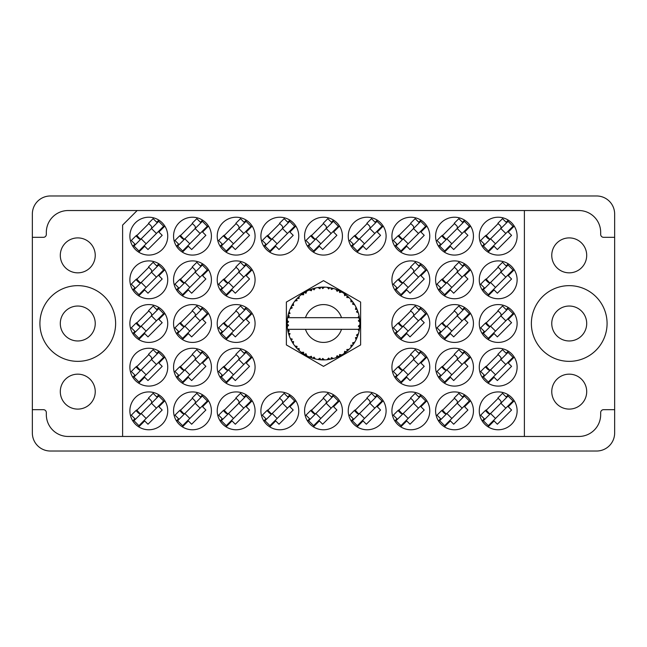 <?xml version="1.0" encoding="UTF-8"?>
<svg xmlns="http://www.w3.org/2000/svg" width="647" height="647" viewBox="0 0 647 647"><rect width="100%" height="100%" fill="white"/><g stroke="black" fill="none" stroke-linecap="round" stroke-linejoin="round"><path stroke-width="0.97" d="M60.3 391.629A17.469 17.469 0 0 0 77.769 409.098A17.469 17.469 0 0 0 95.238 391.629A17.469 17.469 0 0 0 77.769 374.16A17.469 17.469 0 0 0 60.3 391.629M60.3 255.371A17.469 17.469 0 0 0 77.769 272.84A17.469 17.469 0 0 0 95.238 255.371A17.469 17.469 0 0 0 77.769 237.902A17.469 17.469 0 0 0 60.3 255.371M60.3 323.5A17.469 17.469 0 0 0 77.769 340.969A17.469 17.469 0 0 0 95.238 323.5A17.469 17.469 0 0 0 77.769 306.031A17.469 17.469 0 0 0 60.3 323.5M586.7 391.629A17.469 17.469 0 0 1 569.231 409.098A17.469 17.469 0 0 1 551.762 391.629A17.469 17.469 0 0 1 569.231 374.16A17.469 17.469 0 0 1 586.7 391.629M586.7 323.5A17.469 17.469 0 0 1 569.231 340.969A17.469 17.469 0 0 1 551.762 323.5A17.469 17.469 0 0 1 569.231 306.031A17.469 17.469 0 0 1 586.7 323.5M586.7 255.371A17.469 17.469 0 0 1 569.231 272.84A17.469 17.469 0 0 1 551.762 255.371A17.469 17.469 0 0 1 569.231 237.902A17.469 17.469 0 0 1 586.7 255.371M531.381 323.5A37.849 37.849 0 0 0 569.231 361.349A37.849 37.849 0 0 0 607.08 323.5A37.849 37.849 0 0 0 569.231 285.65A37.849 37.849 0 0 0 531.381 323.5M39.92 323.5A37.849 37.849 0 0 0 77.769 361.349A37.849 37.849 0 0 0 115.619 323.5A37.849 37.849 0 0 0 77.769 285.65A37.849 37.849 0 0 0 39.92 323.5M129.885 236.155A18.925 18.925 0 0 0 148.81 255.08A18.925 18.925 0 0 0 167.735 236.155A18.925 18.925 0 0 0 148.81 217.23A18.925 18.925 0 0 0 129.885 236.155M129.885 279.827A18.925 18.925 0 0 0 148.81 298.752A18.925 18.925 0 0 0 167.735 279.827A18.925 18.925 0 0 0 148.81 260.903A18.925 18.925 0 0 0 129.885 279.827M129.885 323.5A18.925 18.925 0 0 0 148.81 342.425A18.925 18.925 0 0 0 167.735 323.5A18.925 18.925 0 0 0 148.81 304.575A18.925 18.925 0 0 0 129.885 323.5M129.885 367.173A18.925 18.925 0 0 0 148.81 386.097A18.925 18.925 0 0 0 167.735 367.173A18.925 18.925 0 0 0 148.81 348.248A18.925 18.925 0 0 0 129.885 367.173M479.265 236.155A18.925 18.925 0 0 0 498.19 255.08A18.925 18.925 0 0 0 517.115 236.155A18.925 18.925 0 0 0 498.19 217.23A18.925 18.925 0 0 0 479.265 236.155M435.593 236.155A18.925 18.925 0 0 0 454.517 255.08A18.925 18.925 0 0 0 473.442 236.155A18.925 18.925 0 0 0 454.517 217.23A18.925 18.925 0 0 0 435.593 236.155M391.92 236.155A18.925 18.925 0 0 0 410.845 255.08A18.925 18.925 0 0 0 429.77 236.155A18.925 18.925 0 0 0 410.845 217.23A18.925 18.925 0 0 0 391.92 236.155M348.248 236.155A18.925 18.925 0 0 0 367.173 255.08A18.925 18.925 0 0 0 386.097 236.155A18.925 18.925 0 0 0 367.173 217.23A18.925 18.925 0 0 0 348.248 236.155M304.575 236.155A18.925 18.925 0 0 0 323.5 255.08A18.925 18.925 0 0 0 342.425 236.155A18.925 18.925 0 0 0 323.5 217.23A18.925 18.925 0 0 0 304.575 236.155M260.903 236.155A18.925 18.925 0 0 0 279.827 255.08A18.925 18.925 0 0 0 298.752 236.155A18.925 18.925 0 0 0 279.827 217.23A18.925 18.925 0 0 0 260.903 236.155M217.23 236.155A18.925 18.925 0 0 0 236.155 255.08A18.925 18.925 0 0 0 255.08 236.155A18.925 18.925 0 0 0 236.155 217.23A18.925 18.925 0 0 0 217.23 236.155M173.558 236.155A18.925 18.925 0 0 0 192.482 255.08A18.925 18.925 0 0 0 211.407 236.155A18.925 18.925 0 0 0 192.482 217.23A18.925 18.925 0 0 0 173.558 236.155M479.265 279.827A18.925 18.925 0 0 0 498.19 298.752A18.925 18.925 0 0 0 517.115 279.827A18.925 18.925 0 0 0 498.19 260.903A18.925 18.925 0 0 0 479.265 279.827M435.593 279.827A18.925 18.925 0 0 0 454.517 298.752A18.925 18.925 0 0 0 473.442 279.827A18.925 18.925 0 0 0 454.517 260.903A18.925 18.925 0 0 0 435.593 279.827M391.92 279.827A18.925 18.925 0 0 0 410.845 298.752A18.925 18.925 0 0 0 429.77 279.827A18.925 18.925 0 0 0 410.845 260.903A18.925 18.925 0 0 0 391.92 279.827M217.23 279.827A18.925 18.925 0 0 0 236.155 298.752A18.925 18.925 0 0 0 255.08 279.827A18.925 18.925 0 0 0 236.155 260.903A18.925 18.925 0 0 0 217.23 279.827M173.558 279.827A18.925 18.925 0 0 0 192.482 298.752A18.925 18.925 0 0 0 211.407 279.827A18.925 18.925 0 0 0 192.482 260.903A18.925 18.925 0 0 0 173.558 279.827M479.265 323.5A18.925 18.925 0 0 0 498.19 342.425A18.925 18.925 0 0 0 517.115 323.5A18.925 18.925 0 0 0 498.19 304.575A18.925 18.925 0 0 0 479.265 323.5M435.593 323.5A18.925 18.925 0 0 0 454.517 342.425A18.925 18.925 0 0 0 473.442 323.5A18.925 18.925 0 0 0 454.517 304.575A18.925 18.925 0 0 0 435.593 323.5M391.92 323.5A18.925 18.925 0 0 0 410.845 342.425A18.925 18.925 0 0 0 429.77 323.5A18.925 18.925 0 0 0 410.845 304.575A18.925 18.925 0 0 0 391.92 323.5M217.23 323.5A18.925 18.925 0 0 0 236.155 342.425A18.925 18.925 0 0 0 255.08 323.5A18.925 18.925 0 0 0 236.155 304.575A18.925 18.925 0 0 0 217.23 323.5M173.558 323.5A18.925 18.925 0 0 0 192.482 342.425A18.925 18.925 0 0 0 211.407 323.5A18.925 18.925 0 0 0 192.482 304.575A18.925 18.925 0 0 0 173.558 323.5M479.265 367.173A18.925 18.925 0 0 0 498.19 386.097A18.925 18.925 0 0 0 517.115 367.173A18.925 18.925 0 0 0 498.19 348.248A18.925 18.925 0 0 0 479.265 367.173M435.593 367.173A18.925 18.925 0 0 0 454.517 386.097A18.925 18.925 0 0 0 473.442 367.173A18.925 18.925 0 0 0 454.517 348.248A18.925 18.925 0 0 0 435.593 367.173M391.92 367.173A18.925 18.925 0 0 0 410.845 386.097A18.925 18.925 0 0 0 429.77 367.173A18.925 18.925 0 0 0 410.845 348.248A18.925 18.925 0 0 0 391.92 367.173M217.23 367.173A18.925 18.925 0 0 0 236.155 386.097A18.925 18.925 0 0 0 255.08 367.173A18.925 18.925 0 0 0 236.155 348.248A18.925 18.925 0 0 0 217.23 367.173M173.558 367.173A18.925 18.925 0 0 0 192.482 386.097A18.925 18.925 0 0 0 211.407 367.173A18.925 18.925 0 0 0 192.482 348.248A18.925 18.925 0 0 0 173.558 367.173M479.265 410.845A18.925 18.925 0 0 0 498.19 429.77A18.925 18.925 0 0 0 517.115 410.845A18.925 18.925 0 0 0 498.19 391.92A18.925 18.925 0 0 0 479.265 410.845M435.593 410.845A18.925 18.925 0 0 0 454.517 429.77A18.925 18.925 0 0 0 473.442 410.845A18.925 18.925 0 0 0 454.517 391.92A18.925 18.925 0 0 0 435.593 410.845M391.92 410.845A18.925 18.925 0 0 0 410.845 429.77A18.925 18.925 0 0 0 429.77 410.845A18.925 18.925 0 0 0 410.845 391.92A18.925 18.925 0 0 0 391.92 410.845M348.248 410.845A18.925 18.925 0 0 0 367.173 429.77A18.925 18.925 0 0 0 386.097 410.845A18.925 18.925 0 0 0 367.173 391.92A18.925 18.925 0 0 0 348.248 410.845M304.575 410.845A18.925 18.925 0 0 0 323.5 429.77A18.925 18.925 0 0 0 342.425 410.845A18.925 18.925 0 0 0 323.5 391.92A18.925 18.925 0 0 0 304.575 410.845M260.903 410.845A18.925 18.925 0 0 0 279.827 429.77A18.925 18.925 0 0 0 298.752 410.845A18.925 18.925 0 0 0 279.827 391.92A18.925 18.925 0 0 0 260.903 410.845M217.23 410.845A18.925 18.925 0 0 0 236.155 429.77A18.925 18.925 0 0 0 255.08 410.845A18.925 18.925 0 0 0 236.155 391.92A18.925 18.925 0 0 0 217.23 410.845M173.558 410.845A18.925 18.925 0 0 0 192.482 429.77A18.925 18.925 0 0 0 211.407 410.845A18.925 18.925 0 0 0 192.482 391.92A18.925 18.925 0 0 0 173.558 410.845M129.885 410.845A18.925 18.925 0 0 0 148.81 429.77A18.925 18.925 0 0 0 167.735 410.845A18.925 18.925 0 0 0 148.81 391.92A18.925 18.925 0 0 0 129.885 410.845M158.871 220.126L156.736 222.261M134.916 244.081L132.781 246.216M148.81 223.595L136.25 236.155M158.871 263.798L156.736 265.933M134.916 287.753L132.781 289.888M148.81 267.268L136.25 279.827M158.871 307.471L156.736 309.606M134.916 331.426L132.781 333.561M148.81 310.94L136.25 323.5M158.871 351.143L156.736 353.278M134.916 375.098L132.781 377.233M148.81 354.613L136.25 367.173M508.251 220.126L506.116 222.261M484.296 244.081L482.161 246.216M498.19 223.595L485.63 236.155M464.578 220.126L462.443 222.261M440.623 244.081L438.488 246.216M454.517 223.595L441.958 236.155M420.906 220.126L418.771 222.261M396.951 244.081L394.816 246.216M410.845 223.595L398.285 236.155M377.233 220.126L375.098 222.261M353.278 244.081L351.143 246.216M367.173 223.595L354.613 236.155M333.561 220.126L331.426 222.261M309.606 244.081L307.471 246.216M323.5 223.595L310.94 236.155M289.888 220.126L287.753 222.261M265.933 244.081L263.798 246.216M279.827 223.595L267.268 236.155M246.216 220.126L244.081 222.261M222.261 244.081L220.126 246.216M236.155 223.595L223.595 236.155M202.543 220.126L200.408 222.261M178.588 244.081L176.453 246.216M192.482 223.595L179.923 236.155M508.251 263.798L506.116 265.933M484.296 287.753L482.161 289.888M498.19 267.268L485.63 279.827M464.578 263.798L462.443 265.933M440.623 287.753L438.488 289.888M454.517 267.268L441.958 279.827M420.906 263.798L418.771 265.933M396.951 287.753L394.816 289.888M410.845 267.268L398.285 279.827M246.216 263.798L244.081 265.933M222.261 287.753L220.126 289.888M236.155 267.268L223.595 279.827M202.543 263.798L200.408 265.933M178.588 287.753L176.453 289.888M192.482 267.268L179.923 279.827M508.251 307.471L506.116 309.606M484.296 331.426L482.161 333.561M498.19 310.94L485.63 323.5M464.578 307.471L462.443 309.606M440.623 331.426L438.488 333.561M454.517 310.94L441.958 323.5M420.906 307.471L418.771 309.606M396.951 331.426L394.816 333.561M410.845 310.94L398.285 323.5M246.216 307.471L244.081 309.606M222.261 331.426L220.126 333.561M236.155 310.94L223.595 323.5M202.543 307.471L200.408 309.606M178.588 331.426L176.453 333.561M192.482 310.94L179.923 323.5M508.251 351.143L506.116 353.278M484.296 375.098L482.161 377.233M498.19 354.613L485.63 367.173M464.578 351.143L462.443 353.278M440.623 375.098L438.488 377.233M454.517 354.613L441.958 367.173M420.906 351.143L418.771 353.278M396.951 375.098L394.816 377.233M410.845 354.613L398.285 367.173M246.216 351.143L244.081 353.278M222.261 375.098L220.126 377.233M236.155 354.613L223.595 367.173M202.543 351.143L200.408 353.278M178.588 375.098L176.453 377.233M192.482 354.613L179.923 367.173M508.251 394.816L506.116 396.951M484.296 418.771L482.161 420.906M498.19 398.285L485.63 410.845M464.578 394.816L462.443 396.951M440.623 418.771L438.488 420.906M454.517 398.285L441.958 410.845M420.906 394.816L418.771 396.951M396.951 418.771L394.816 420.906M410.845 398.285L398.285 410.845M377.233 394.816L375.098 396.951M353.278 418.771L351.143 420.906M367.173 398.285L354.613 410.845M333.561 394.816L331.426 396.951M309.606 418.771L307.471 420.906M323.5 398.285L310.94 410.845M289.888 394.816L287.753 396.951M265.933 418.771L263.798 420.906M279.827 398.285L267.268 410.845M246.216 394.816L244.081 396.951M222.261 418.771L220.126 420.906M236.155 398.285L223.595 410.845M202.543 394.816L200.408 396.951M178.588 418.771L176.453 420.906M192.482 398.285L179.923 410.845M158.871 394.816L156.736 396.951M134.916 418.771L132.781 420.906M148.81 398.285L136.25 410.845M596.599 195.976L50.401 195.976A18.051 18.051 0 0 0 32.35 214.028L32.35 432.972A18.051 18.051 0 0 0 50.401 451.024L596.599 451.024A18.051 18.051 0 0 0 614.65 432.972L614.65 214.028A18.051 18.051 0 0 0 596.599 195.976M614.65 409.68L603.586 409.68A2.911 2.911 0 0 0 600.675 412.592L600.675 414.63A21.836 21.836 0 0 1 578.839 436.466L524.394 436.466L524.394 210.534L68.161 210.534A21.836 21.836 0 0 0 46.325 232.37L46.325 234.408A2.911 2.911 0 0 1 43.414 237.32L32.35 237.32M32.35 409.68L43.414 409.68A2.911 2.911 0 0 1 46.325 412.592L46.325 414.63A21.836 21.836 0 0 0 68.161 436.466L122.606 436.466L122.606 225.091L137.164 210.534M360.622 302.068L323.5 280.636L286.378 302.068L286.378 344.932L323.5 366.364L360.622 344.932L360.622 302.068M524.394 436.466L122.606 436.466M524.394 210.534L578.839 210.534A21.836 21.836 0 0 1 600.675 232.37L600.675 234.408A2.911 2.911 0 0 0 603.586 237.32L614.65 237.32M138.749 426.874L144.693 420.93L147.985 424.23L162.195 410.02L158.895 406.728L164.839 400.784M182.422 426.874L188.366 420.93L191.658 424.23L205.867 410.02L202.568 406.728L208.512 400.784M226.094 426.874L232.038 420.93L235.33 424.23L249.54 410.02L246.24 406.728L252.184 400.784M269.767 426.874L275.711 420.93L279.003 424.23L293.212 410.02L289.913 406.728L295.857 400.784M313.439 426.874L319.383 420.93L322.675 424.23L336.885 410.02L333.585 406.728L339.529 400.784M357.112 426.874L363.056 420.93L366.348 424.23L380.557 410.02L377.258 406.728L383.202 400.784M400.784 426.874L406.728 420.93L410.02 424.23L424.23 410.02L420.93 406.728L426.874 400.784M444.457 426.874L450.401 420.93L453.693 424.23L467.902 410.02L464.603 406.728L470.547 400.784M488.129 426.874L494.073 420.93L497.365 424.23L511.575 410.02L508.275 406.728L514.219 400.784M182.422 383.202L188.366 377.258L191.658 380.557L205.867 366.348L202.568 363.056L208.512 357.112M226.094 383.202L232.038 377.258L235.33 380.557L249.54 366.348L246.24 363.056L252.184 357.112M400.784 383.202L406.728 377.258L410.02 380.557L424.23 366.348L420.93 363.056L426.874 357.112M444.457 383.202L450.401 377.258L453.693 380.557L467.902 366.348L464.603 363.056L470.547 357.112M488.129 383.202L494.073 377.258L497.365 380.557L511.575 366.348L508.275 363.056L514.219 357.112M182.422 339.529L188.366 333.585L191.658 336.885L205.867 322.675L202.568 319.383L208.512 313.439M226.094 339.529L232.038 333.585L235.33 336.885L249.54 322.675L246.24 319.383L252.184 313.439M400.784 339.529L406.728 333.585L410.02 336.885L424.23 322.675L420.93 319.383L426.874 313.439M444.457 339.529L450.401 333.585L453.693 336.885L467.902 322.675L464.603 319.383L470.547 313.439M488.129 339.529L494.073 333.585L497.365 336.885L511.575 322.675L508.275 319.383L514.219 313.439M182.422 295.857L188.366 289.913L191.658 293.212L205.867 279.003L202.568 275.711L208.512 269.767M226.094 295.857L232.038 289.913L235.33 293.212L249.54 279.003L246.24 275.711L252.184 269.767M400.784 295.857L406.728 289.913L410.02 293.212L424.23 279.003L420.93 275.711L426.874 269.767M444.457 295.857L450.401 289.913L453.693 293.212L467.902 279.003L464.603 275.711L470.547 269.767M488.129 295.857L494.073 289.913L497.365 293.212L511.575 279.003L508.275 275.711L514.219 269.767M182.422 252.184L188.366 246.24L191.658 249.54L205.867 235.33L202.568 232.038L208.512 226.094M226.094 252.184L232.038 246.24L235.33 249.54L249.54 235.33L246.24 232.038L252.184 226.094M269.767 252.184L275.711 246.24L279.003 249.54L293.212 235.33L289.913 232.038L295.857 226.094M313.439 252.184L319.383 246.24L322.675 249.54L336.885 235.33L333.585 232.038L339.529 226.094M357.112 252.184L363.056 246.24L366.348 249.54L380.557 235.33L377.258 232.038L383.202 226.094M400.784 252.184L406.728 246.24L410.02 249.54L424.23 235.33L420.93 232.038L426.874 226.094M444.457 252.184L450.401 246.24L453.693 249.54L467.902 235.33L464.603 232.038L470.547 226.094M488.129 252.184L494.073 246.24L497.365 249.54L511.575 235.33L508.275 232.038L514.219 226.094M138.749 383.202L144.693 377.258L147.985 380.557L162.195 366.348L158.895 363.056L164.839 357.112M138.749 339.529L144.693 333.585L147.985 336.885L162.195 322.675L158.895 319.383L164.839 313.439M138.749 295.857L144.693 289.913L147.985 293.212L162.195 279.003L158.895 275.711L164.839 269.767M138.749 252.184L144.693 246.24L147.985 249.54L162.195 235.33L158.895 232.038L164.839 226.094M133.986 420.728L158.693 396.021L163.634 400.962L138.927 425.669L133.986 420.728M135.425 419.288L131.309 415.172L135.943 410.538L138.409 413.004A2.329 2.329 0 0 0 141.709 413.004M157.253 397.46L153.137 393.344L148.503 397.978L150.969 400.444A2.329 2.329 0 0 1 150.969 403.744M140.553 414.161L136.606 409.963M140.011 414.177L136.654 410.441M151.487 403.227L156.428 408.168M141.192 413.522L146.133 418.463M333.302 358.551L333.464 358.503A36.394 36.394 0 0 0 336.011 357.678L338.648 356.594A36.394 36.394 0 0 0 339.335 356.262L341.859 354.92A36.394 36.394 0 0 0 344.115 353.488L346.404 351.782A36.394 36.394 0 0 0 346.986 351.297L349.097 349.372A36.394 36.394 0 0 0 350.925 347.423L352.72 345.199A36.394 36.394 0 0 0 353.165 344.584L354.726 342.19A36.394 36.394 0 0 0 356.012 339.853L357.193 337.249A36.394 36.394 0 0 0 357.476 336.545L358.398 333.836A36.394 36.394 0 0 0 359.061 331.248L359.554 328.441A36.394 36.394 0 0 0 359.651 327.681L359.869 324.834A36.394 36.394 0 0 0 359.869 322.166L359.861 321.963M287.947 315.72L287.769 316.601M287.705 316.925L287.632 317.345M290.98 307.155L290.608 307.932M296.067 299.585L295.178 300.645M302.877 293.512L302.319 293.908M302.343 293.892L301.518 294.498M314.353 288.271L312.614 288.772A36.394 36.394 0 0 0 311.894 289.007L311.256 289.225M311.021 289.314L310.099 289.662M309.856 289.759L309.226 290.026L311.377 290.738L311.894 289.007L309.29 290.042M322.19 287.131L321.591 287.155A36.394 36.394 0 0 0 320.839 287.203L318.656 287.43M319.877 287.284L318.834 287.405M318.785 287.414L318.267 287.486M331.272 287.947L330.69 287.826A36.394 36.394 0 0 0 329.946 287.68L329.873 287.672M329 287.527L328.142 287.405M328.725 287.486L327.269 287.3M340.945 291.562L339.335 290.738A36.394 36.394 0 0 0 338.648 290.406L338.365 290.277M338.155 290.188L337.443 289.888M345.975 294.87L345.369 294.409M345.118 294.223L344.657 293.892M353.513 302.917L353.165 302.416A36.394 36.394 0 0 0 352.72 301.801L352.526 301.551M352.251 301.187L351.475 300.224M351.693 300.491L351.07 299.739M356.82 308.862L356.473 308.093M356.327 307.794L356.109 307.341M359.417 317.645L359.263 316.771M359.303 316.957L359.206 316.472M359.214 316.496L359.061 315.752L357.985 317.677L341.503 317.677A18.925 18.925 0 0 0 305.497 317.677L341.503 317.677M359.869 324.834L358.341 326.153L359.659 327.617M359.748 326.727L359.829 325.692M359.837 325.473L359.861 325.053M358.398 333.836L356.473 335.041L357.5 336.472M357.807 335.639L358.09 334.822M357.904 335.381L358.333 334.03M354.726 342.19L352.566 342.878L353.205 344.527M353.61 343.945L354.184 343.072M354.071 343.242L354.588 342.425M341.859 354.92L339.635 354.491L339.4 356.238M334.75 358.115L335.833 357.742M322.465 359.878L324.446 359.878A36.394 36.394 0 0 0 327.115 359.716L329.946 359.32A36.394 36.394 0 0 0 330.69 359.174L330.763 359.158M331.45 359.012L332.154 358.85M320.233 359.748L320.839 359.797A36.394 36.394 0 0 0 321.591 359.845L322.271 359.869M309.29 356.958L311.894 357.993A36.394 36.394 0 0 0 312.614 358.228L312.687 358.252M313.585 358.519L314.539 358.77M304.98 354.831L305.449 355.106M305.716 355.252L306.613 355.737M297.903 349.372L298.526 349.978M292.234 342.117L292.557 342.659M292.784 343.023L293.172 343.622M288.611 333.844L288.805 334.499M288.797 334.475L288.95 334.944M287.131 324.843L287.187 325.894M287.187 325.942L287.228 326.46M359.101 331.062L357.985 329.323L341.503 329.323A18.925 18.925 0 0 1 305.497 329.323L287.575 329.323A36.394 36.394 0 0 0 287.583 329.388L287.616 329.566M288.028 331.628L288.158 332.186L289.338 330.819L287.583 329.388L288.158 332.186A36.394 36.394 0 0 0 288.344 332.922L289.193 335.647A36.394 36.394 0 0 0 290.18 338.13L290.252 338.308M290.511 338.866L291.425 340.702L292.234 339.085L290.39 338.599M290.948 339.772L291.425 340.702A36.394 36.394 0 0 0 291.789 341.365L293.293 343.8A36.394 36.394 0 0 0 294.862 345.959L295.202 346.38M295.404 346.63L295.873 347.188M295.938 347.269L295.55 346.808M311.32 357.791L311.894 357.993L311.377 356.262L309.226 356.974L310.56 357.516M314.054 357.136L312.614 358.228L315.372 358.972L314.054 357.136M315.332 358.923L315.372 358.972A36.394 36.394 0 0 0 318 359.473L318.195 359.506M318 359.473L320.839 359.797L319.901 358.252L318 359.473L318.761 359.586M324.446 359.878L322.716 358.43L321.591 359.845L324.398 359.837M328.911 359.489L329.946 359.32L328.66 358.058L327.115 359.716L328.158 359.595M333.464 358.503L331.426 357.524L330.722 359.174M337.694 357.015L338.648 356.594L337.087 355.688L336.197 357.605M345.579 352.429L346.404 351.782L344.665 351.297L344.277 353.383M349.097 349.372L346.841 349.501L347.067 351.232M352.081 346.032L352.72 345.199L350.917 345.158L351.054 347.277M356.788 338.211L357.193 337.249L355.438 337.661L356.101 339.675M289.193 335.647L290.034 333.545L288.368 333.011M293.301 343.727L293.584 341.551L291.951 341.64M297.086 346.371L294.862 345.959L296.714 348.135L297.086 346.371M294.927 345.975L296.714 348.135A36.394 36.394 0 0 0 297.232 348.693L297.248 348.709M297.232 348.693L299.286 350.674L299.019 348.426L297.45 348.919M299.278 350.601L299.286 350.674A36.394 36.394 0 0 0 301.348 352.372L301.429 352.437M303.605 352.219L301.348 352.372L303.678 354.022L303.605 352.219M301.413 352.372L303.678 354.022A36.394 36.394 0 0 0 304.325 354.427L304.591 354.596M305.982 353.731L304.325 354.427L306.807 355.842L305.982 353.731M306.783 355.777L306.807 355.842A36.394 36.394 0 0 0 309.226 356.974L309.703 357.176M298.38 349.833L298.922 350.334M310.592 357.532L311.207 357.751M292.088 305.117L291.789 305.635A36.394 36.394 0 0 0 291.425 306.298L290.18 308.87A36.394 36.394 0 0 0 289.193 311.353L288.344 314.078A36.394 36.394 0 0 0 288.158 314.814L287.583 317.612A36.394 36.394 0 0 0 287.575 317.677A36.394 36.394 0 0 0 287.252 320.265L287.106 323.12A36.394 36.394 0 0 0 287.106 323.88L287.106 323.977M287.131 322.069L287.106 323.12L288.602 321.761L287.236 320.467M287.591 329.444L287.705 330.051M287.769 330.415L287.907 331.11M287.583 329.388L288.012 331.571M287.106 323.12L287.203 320.807M287.195 320.92L287.252 320.265M288.635 313.075L288.344 314.078L290.034 313.455L289.128 311.539M287.292 326.678L288.602 325.239L287.106 323.88L287.252 326.735A36.394 36.394 0 0 0 287.575 329.323M288.344 332.922L288.53 333.569M288.619 333.892L288.772 334.394M290.236 338.163L291.425 340.702M287.64 317.572L289.338 316.181L288.133 314.911M289.169 311.417L289.015 311.87M288.861 312.347L288.691 312.865M288.667 312.962L288.821 312.452M297.652 297.879L297.232 298.307A36.394 36.394 0 0 0 296.714 298.865L294.862 301.041A36.394 36.394 0 0 0 293.293 303.2L292.129 305.052M292.323 304.729L291.789 305.635L293.584 305.449L293.293 303.2L292.905 303.783M287.106 323.88L287.139 325.093M287.139 325.118L287.195 326.072M287.64 329.428L288.158 332.186M289.193 311.353L288.934 312.121M290.446 308.263L290.964 307.196M290.236 308.837L292.234 307.915L291.385 306.387M292.865 303.847L292.387 304.624M309.226 290.026A36.394 36.394 0 0 0 306.807 291.158L304.325 292.573A36.394 36.394 0 0 0 303.678 292.978L301.348 294.628A36.394 36.394 0 0 0 299.286 296.326L297.741 297.79M297.968 297.563L297.232 298.307L299.019 298.574L299.14 296.463M287.931 315.801L287.689 317.022M293.293 303.2L291.789 305.635M292.662 304.171L292.412 304.575M294.927 301.025L297.086 300.629L296.649 298.938M304.697 292.339L304.325 292.573L305.982 293.269L306.629 291.255M289.217 311.417L288.344 314.078M359.4 329.477L359.554 328.441L358.292 329.323M359.821 322.117L359.651 319.319L359.716 319.885L359.651 319.319L358.341 320.847L359.869 322.166L359.837 321.486M359.651 319.319A36.394 36.394 0 0 0 359.554 318.559L359.546 318.47M358.058 317.677L359.554 318.559L359.457 317.895M299.286 296.326L298.688 296.876M301.348 294.628L303.605 294.781L303.597 293.026M305.222 292.032L304.745 292.315M305.885 291.651L305.327 291.967M318 287.527L319.901 288.748L320.839 287.203L318 287.527A36.394 36.394 0 0 0 315.372 288.028L315.178 288.069M287.575 317.677L305.497 317.677M359.061 315.752A36.394 36.394 0 0 0 358.398 313.164L358.341 312.97M357.945 311.749L357.476 310.455L356.473 311.959L358.244 312.671M357.484 310.487L357.476 310.455A36.394 36.394 0 0 0 357.193 309.751L357.184 309.727M357.193 309.751L356.012 307.147L355.438 309.339L357.079 309.46M355.996 307.212L356.012 307.147A36.394 36.394 0 0 0 354.726 304.81L354.629 304.64M353.416 302.78L353.165 302.416L352.566 304.122L354.726 304.81L354.305 304.114M350.917 301.842L352.72 301.801L350.925 299.577L350.917 301.842M350.925 299.577A36.394 36.394 0 0 0 349.097 297.628L348.959 297.491M347.447 296.1L346.986 295.703L346.841 297.499L349.097 297.628L348.604 297.151L349.048 297.588M349.097 297.628L346.986 295.703A36.394 36.394 0 0 0 346.404 295.218L346.331 295.153M344.261 293.609L344.665 295.703L346.161 295.016M344.115 293.512A36.394 36.394 0 0 0 341.859 292.08L341.689 291.975M341.859 292.08L339.335 290.738L339.635 292.509L341.859 292.08L341.155 291.676M337.087 291.312L338.648 290.406L336.011 289.322L337.087 291.312M336.011 289.322A36.394 36.394 0 0 0 333.464 288.497L333.278 288.441M332.461 288.222L330.69 287.826L331.426 289.476L333.464 288.497L332.687 288.287M327.366 287.308L328.66 288.942L329.849 287.664M327.115 287.284A36.394 36.394 0 0 0 324.446 287.122L324.252 287.114M323.403 287.106L321.591 287.155L322.716 288.57L324.446 287.122L323.751 287.106M313.164 288.602L312.614 288.772L314.054 289.864L315.372 288.028L314.62 288.206M299.278 296.399L297.232 298.307M306.047 291.562L305.376 291.943M310.94 289.338L310.528 289.5M314.539 288.222L313.213 288.586M312.614 288.772L314.871 288.141M324.446 287.122L322.335 287.122M306.783 291.223L304.325 292.573M324.39 287.114L323.937 287.106M333.464 288.497L331.418 287.98M315.372 288.028L313.617 288.473M323.589 287.106L322.691 287.114M333.407 288.481L332.97 288.36M324.398 287.163L321.591 287.155M327.293 287.3L329.638 287.624M332.639 288.271L331.887 288.085M333.407 288.53L330.69 287.826M337.516 289.913L336.569 289.532M341.106 291.651L340.435 291.287M348.345 296.908L347.876 296.472M354.726 304.81L353.577 303.014M341.794 292.088L339.335 290.738M348.474 297.03L347.916 296.512M353.763 303.281L353.448 302.82M353.165 302.416L354.459 304.365M353.885 303.459L354.273 304.074M346.404 295.218L344.131 293.576M349.032 297.628L346.986 295.703M356.804 308.821L356.602 308.376M357.84 311.442L357.508 310.544M357.961 311.789L358.155 312.388M359.408 317.564L359.328 317.127M359.813 321.122L359.764 320.411M358.341 313.124L357.476 310.455M359.772 326.476L359.667 327.584M359.069 331.191L359.166 330.746M359.554 318.559L359.028 315.809M359.772 326.452L359.845 325.441M359.061 331.248L359.222 330.455M356.044 339.796L356.254 339.36M356.303 339.263L356.012 339.853M356.473 338.907L356.732 338.332M359.028 331.191L359.554 328.441M356.392 339.077L356.715 338.373M350.965 347.374L351.378 346.897M355.996 339.788L357.193 337.249M350.925 347.423L351.45 346.808M348.644 349.817L348.207 350.221M344.972 352.89L345.482 352.51M305.497 329.323L341.503 329.323M350.925 347.358L352.72 345.199M339.942 355.963L339.424 356.222M344.131 353.424L346.404 351.782M340.783 355.526L341.341 355.219M331.676 358.964L332.194 358.842M332.793 358.689L332.275 358.818M327.18 359.708L327.811 359.635M336.044 357.621L338.648 356.594M333.407 358.47L331.353 359.036M322.756 359.886L323.257 359.894M318.057 359.481L318.534 359.554M319.036 359.619L319.667 359.692M327.164 359.667L329.946 359.32M323.532 359.894L323.945 359.894M319.141 359.635L319.618 359.683M313.779 358.567L314.216 358.689M310.908 357.645L311.425 357.831M311.474 357.848L311.894 357.993M318.057 359.441L320.839 359.797M309.226 356.974L309.856 357.241M310.018 357.306L310.738 357.581M302.812 353.44L303.265 353.755M296.011 347.35L296.714 348.135M177.658 420.728L202.365 396.021L207.307 400.962L182.6 425.669L177.658 420.728M179.098 419.288L174.981 415.172L179.615 410.538L182.082 413.004A2.329 2.329 0 0 0 185.382 413.004M200.926 397.46L196.809 393.344L192.175 397.978L194.642 400.444A2.329 2.329 0 0 1 194.642 403.744M184.225 414.161L180.278 409.963M183.683 414.177L180.327 410.441M195.159 403.227L200.101 408.168M184.864 413.522L189.806 418.463M221.331 420.728L246.038 396.021L250.979 400.962L226.272 425.669L221.331 420.728M222.77 419.288L218.654 415.172L223.288 410.538L225.754 413.004A2.329 2.329 0 0 0 229.054 413.004M244.598 397.46L240.482 393.344L235.848 397.978L238.314 400.444A2.329 2.329 0 0 1 238.314 403.744M227.898 414.161L223.951 409.963M227.356 414.177L223.999 410.441M238.832 403.227L243.773 408.168M228.537 413.522L233.478 418.463M265.003 420.728L289.71 396.021L294.652 400.962L269.945 425.669L265.003 420.728M266.443 419.288L262.326 415.172L266.96 410.538L269.427 413.004A2.329 2.329 0 0 0 272.727 413.004M288.271 397.46L284.154 393.344L279.52 397.978L281.987 400.444A2.329 2.329 0 0 1 281.987 403.744M271.57 414.161L267.623 409.963M271.028 414.177L267.672 410.441M282.504 403.227L287.446 408.168M272.209 413.522L277.151 418.463M308.676 420.728L333.383 396.021L338.324 400.962L313.617 425.669L308.676 420.728M310.115 419.288L305.999 415.172L310.633 410.538L313.099 413.004A2.329 2.329 0 0 0 316.399 413.004M331.943 397.46L327.827 393.344L323.193 397.978L325.659 400.444A2.329 2.329 0 0 1 325.659 403.744M315.243 414.161L311.296 409.963M314.701 414.177L311.344 410.441M326.177 403.227L331.118 408.168M315.882 413.522L320.823 418.463M352.348 420.728L377.055 396.021L381.997 400.962L357.29 425.669L352.348 420.728M353.788 419.288L349.671 415.172L354.305 410.538L356.772 413.004A2.329 2.329 0 0 0 360.072 413.004M375.616 397.46L371.499 393.344L366.865 397.978L369.332 400.444A2.329 2.329 0 0 1 369.332 403.744M358.915 414.161L354.968 409.963M358.373 414.177L355.017 410.441M369.849 403.227L374.791 408.168M359.554 413.522L364.496 418.463M396.021 420.728L420.728 396.021L425.669 400.962L400.962 425.669L396.021 420.728M397.46 419.288L393.344 415.172L397.978 410.538L400.444 413.004A2.329 2.329 0 0 0 403.744 413.004M419.288 397.46L415.172 393.344L410.538 397.978L413.004 400.444A2.329 2.329 0 0 1 413.004 403.744M402.588 414.161L398.641 409.963M402.046 414.177L398.689 410.441M413.522 403.227L418.463 408.168M403.227 413.522L408.168 418.463M439.693 420.728L464.4 396.021L469.342 400.962L444.635 425.669L439.693 420.728M441.133 419.288L437.016 415.172L441.65 410.538L444.117 413.004A2.329 2.329 0 0 0 447.417 413.004M462.961 397.46L458.844 393.344L454.21 397.978L456.677 400.444A2.329 2.329 0 0 1 456.677 403.744M446.26 414.161L442.313 409.963M445.718 414.177L442.362 410.441M457.194 403.227L462.136 408.168M446.899 413.522L451.841 418.463M483.366 420.728L508.073 396.021L513.014 400.962L488.307 425.669L483.366 420.728M484.805 419.288L480.689 415.172L485.323 410.538L487.789 413.004A2.329 2.329 0 0 0 491.089 413.004M506.633 397.46L502.517 393.344L497.883 397.978L500.349 400.444A2.329 2.329 0 0 1 500.349 403.744M489.933 414.161L485.986 409.963M489.391 414.177L486.034 410.441M500.867 403.227L505.808 408.168M490.572 413.522L495.513 418.463M133.986 377.055L158.693 352.348L163.634 357.29L138.927 381.997L133.986 377.055M135.425 375.616L131.309 371.499L135.943 366.865L138.409 369.332A2.329 2.329 0 0 0 141.709 369.332M157.253 353.788L153.137 349.671L148.503 354.305L150.969 356.772A2.329 2.329 0 0 1 150.969 360.072M140.553 370.488L136.606 366.291M140.011 370.505L136.654 366.768M151.487 359.554L156.428 364.496M141.192 369.849L146.133 374.791M177.658 377.055L202.365 352.348L207.307 357.29L182.6 381.997L177.658 377.055M179.098 375.616L174.981 371.499L179.615 366.865L182.082 369.332A2.329 2.329 0 0 0 185.382 369.332M200.926 353.788L196.809 349.671L192.175 354.305L194.642 356.772A2.329 2.329 0 0 1 194.642 360.072M184.225 370.488L180.278 366.291M183.683 370.505L180.327 366.768M195.159 359.554L200.101 364.496M184.864 369.849L189.806 374.791M221.331 377.055L246.038 352.348L250.979 357.29L226.272 381.997L221.331 377.055M222.77 375.616L218.654 371.499L223.288 366.865L225.754 369.332A2.329 2.329 0 0 0 229.054 369.332M244.598 353.788L240.482 349.671L235.848 354.305L238.314 356.772A2.329 2.329 0 0 1 238.314 360.072M227.898 370.488L223.951 366.291M227.356 370.505L223.999 366.768M238.832 359.554L243.773 364.496M228.537 369.849L233.478 374.791M396.021 377.055L420.728 352.348L425.669 357.29L400.962 381.997L396.021 377.055M397.46 375.616L393.344 371.499L397.978 366.865L400.444 369.332A2.329 2.329 0 0 0 403.744 369.332M419.288 353.788L415.172 349.671L410.538 354.305L413.004 356.772A2.329 2.329 0 0 1 413.004 360.072M402.588 370.488L398.641 366.291M402.046 370.505L398.689 366.768M413.522 359.554L418.463 364.496M403.227 369.849L408.168 374.791M439.693 377.055L464.4 352.348L469.342 357.29L444.635 381.997L439.693 377.055M441.133 375.616L437.016 371.499L441.65 366.865L444.117 369.332A2.329 2.329 0 0 0 447.417 369.332M462.961 353.788L458.844 349.671L454.21 354.305L456.677 356.772A2.329 2.329 0 0 1 456.677 360.072M446.26 370.488L442.313 366.291M445.718 370.505L442.362 366.768M457.194 359.554L462.136 364.496M446.899 369.849L451.841 374.791M483.366 377.055L508.073 352.348L513.014 357.29L488.307 381.997L483.366 377.055M484.805 375.616L480.689 371.499L485.323 366.865L487.789 369.332A2.329 2.329 0 0 0 491.089 369.332M506.633 353.788L502.517 349.671L497.883 354.305L500.349 356.772A2.329 2.329 0 0 1 500.349 360.072M489.933 370.488L485.986 366.291M489.391 370.505L486.034 366.768M500.867 359.554L505.808 364.496M490.572 369.849L495.513 374.791M133.986 333.383L158.693 308.676L163.634 313.617L138.927 338.324L133.986 333.383M135.425 331.943L131.309 327.827L135.943 323.193L138.409 325.659A2.329 2.329 0 0 0 141.709 325.659M157.253 310.115L153.137 305.999L148.503 310.633L150.969 313.099A2.329 2.329 0 0 1 150.969 316.399M140.553 326.816L136.606 322.618M140.011 326.832L136.654 323.096M151.487 315.882L156.428 320.823M141.192 326.177L146.133 331.118M177.658 333.383L202.365 308.676L207.307 313.617L182.6 338.324L177.658 333.383M179.098 331.943L174.981 327.827L179.615 323.193L182.082 325.659A2.329 2.329 0 0 0 185.382 325.659M200.926 310.115L196.809 305.999L192.175 310.633L194.642 313.099A2.329 2.329 0 0 1 194.642 316.399M184.225 326.816L180.278 322.618M183.683 326.832L180.327 323.096M195.159 315.882L200.101 320.823M184.864 326.177L189.806 331.118M221.331 333.383L246.038 308.676L250.979 313.617L226.272 338.324L221.331 333.383M222.77 331.943L218.654 327.827L223.288 323.193L225.754 325.659A2.329 2.329 0 0 0 229.054 325.659M244.598 310.115L240.482 305.999L235.848 310.633L238.314 313.099A2.329 2.329 0 0 1 238.314 316.399M227.898 326.816L223.951 322.618M227.356 326.832L223.999 323.096M238.832 315.882L243.773 320.823M228.537 326.177L233.478 331.118M396.021 333.383L420.728 308.676L425.669 313.617L400.962 338.324L396.021 333.383M397.46 331.943L393.344 327.827L397.978 323.193L400.444 325.659A2.329 2.329 0 0 0 403.744 325.659M419.288 310.115L415.172 305.999L410.538 310.633L413.004 313.099A2.329 2.329 0 0 1 413.004 316.399M402.588 326.816L398.641 322.618M402.046 326.832L398.689 323.096M413.522 315.882L418.463 320.823M403.227 326.177L408.168 331.118M439.693 333.383L464.4 308.676L469.342 313.617L444.635 338.324L439.693 333.383M441.133 331.943L437.016 327.827L441.65 323.193L444.117 325.659A2.329 2.329 0 0 0 447.417 325.659M462.961 310.115L458.844 305.999L454.21 310.633L456.677 313.099A2.329 2.329 0 0 1 456.677 316.399M446.26 326.816L442.313 322.618M445.718 326.832L442.362 323.096M457.194 315.882L462.136 320.823M446.899 326.177L451.841 331.118M483.366 333.383L508.073 308.676L513.014 313.617L488.307 338.324L483.366 333.383M484.805 331.943L480.689 327.827L485.323 323.193L487.789 325.659A2.329 2.329 0 0 0 491.089 325.659M506.633 310.115L502.517 305.999L497.883 310.633L500.349 313.099A2.329 2.329 0 0 1 500.349 316.399M489.933 326.816L485.986 322.618M489.391 326.832L486.034 323.096M500.867 315.882L505.808 320.823M490.572 326.177L495.513 331.118M133.986 289.71L158.693 265.003L163.634 269.945L138.927 294.652L133.986 289.71M135.425 288.271L131.309 284.154L135.943 279.52L138.409 281.987A2.329 2.329 0 0 0 141.709 281.987M157.253 266.443L153.137 262.326L148.503 266.96L150.969 269.427A2.329 2.329 0 0 1 150.969 272.727M140.553 283.143L136.606 278.946M140.011 283.16L136.654 279.423M151.487 272.209L156.428 277.151M141.192 282.504L146.133 287.446M177.658 289.71L202.365 265.003L207.307 269.945L182.6 294.652L177.658 289.71M179.098 288.271L174.981 284.154L179.615 279.52L182.082 281.987A2.329 2.329 0 0 0 185.382 281.987M200.926 266.443L196.809 262.326L192.175 266.96L194.642 269.427A2.329 2.329 0 0 1 194.642 272.727M184.225 283.143L180.278 278.946M183.683 283.16L180.327 279.423M195.159 272.209L200.101 277.151M184.864 282.504L189.806 287.446M221.331 289.71L246.038 265.003L250.979 269.945L226.272 294.652L221.331 289.71M222.77 288.271L218.654 284.154L223.288 279.52L225.754 281.987A2.329 2.329 0 0 0 229.054 281.987M244.598 266.443L240.482 262.326L235.848 266.96L238.314 269.427A2.329 2.329 0 0 1 238.314 272.727M227.898 283.143L223.951 278.946M227.356 283.16L223.999 279.423M238.832 272.209L243.773 277.151M228.537 282.504L233.478 287.446M396.021 289.71L420.728 265.003L425.669 269.945L400.962 294.652L396.021 289.71M397.46 288.271L393.344 284.154L397.978 279.52L400.444 281.987A2.329 2.329 0 0 0 403.744 281.987M419.288 266.443L415.172 262.326L410.538 266.96L413.004 269.427A2.329 2.329 0 0 1 413.004 272.727M402.588 283.143L398.641 278.946M402.046 283.16L398.689 279.423M413.522 272.209L418.463 277.151M403.227 282.504L408.168 287.446M439.693 289.71L464.4 265.003L469.342 269.945L444.635 294.652L439.693 289.71M441.133 288.271L437.016 284.154L441.65 279.52L444.117 281.987A2.329 2.329 0 0 0 447.417 281.987M462.961 266.443L458.844 262.326L454.21 266.96L456.677 269.427A2.329 2.329 0 0 1 456.677 272.727M446.26 283.143L442.313 278.946M445.718 283.16L442.362 279.423M457.194 272.209L462.136 277.151M446.899 282.504L451.841 287.446M483.366 289.71L508.073 265.003L513.014 269.945L488.307 294.652L483.366 289.71M484.805 288.271L480.689 284.154L485.323 279.52L487.789 281.987A2.329 2.329 0 0 0 491.089 281.987M506.633 266.443L502.517 262.326L497.883 266.96L500.349 269.427A2.329 2.329 0 0 1 500.349 272.727M489.933 283.143L485.986 278.946M489.391 283.16L486.034 279.423M500.867 272.209L505.808 277.151M490.572 282.504L495.513 287.446M133.986 246.038L158.693 221.331L163.634 226.272L138.927 250.979L133.986 246.038M135.425 244.598L131.309 240.482L135.943 235.848L138.409 238.314A2.329 2.329 0 0 0 141.709 238.314M157.253 222.77L153.137 218.654L148.503 223.288L150.969 225.754A2.329 2.329 0 0 1 150.969 229.054M140.553 239.471L136.606 235.273M140.011 239.487L136.654 235.751M151.487 228.537L156.428 233.478M141.192 238.832L146.133 243.773M177.658 246.038L202.365 221.331L207.307 226.272L182.6 250.979L177.658 246.038M179.098 244.598L174.981 240.482L179.615 235.848L182.082 238.314A2.329 2.329 0 0 0 185.382 238.314M200.926 222.77L196.809 218.654L192.175 223.288L194.642 225.754A2.329 2.329 0 0 1 194.642 229.054M184.225 239.471L180.278 235.273M183.683 239.487L180.327 235.751M195.159 228.537L200.101 233.478M184.864 238.832L189.806 243.773M221.331 246.038L246.038 221.331L250.979 226.272L226.272 250.979L221.331 246.038M222.77 244.598L218.654 240.482L223.288 235.848L225.754 238.314A2.329 2.329 0 0 0 229.054 238.314M244.598 222.77L240.482 218.654L235.848 223.288L238.314 225.754A2.329 2.329 0 0 1 238.314 229.054M227.898 239.471L223.951 235.273M227.356 239.487L223.999 235.751M238.832 228.537L243.773 233.478M228.537 238.832L233.478 243.773M265.003 246.038L289.71 221.331L294.652 226.272L269.945 250.979L265.003 246.038M266.443 244.598L262.326 240.482L266.96 235.848L269.427 238.314A2.329 2.329 0 0 0 272.727 238.314M288.271 222.77L284.154 218.654L279.52 223.288L281.987 225.754A2.329 2.329 0 0 1 281.987 229.054M271.57 239.471L267.623 235.273M271.028 239.487L267.672 235.751M282.504 228.537L287.446 233.478M272.209 238.832L277.151 243.773M308.676 246.038L333.383 221.331L338.324 226.272L313.617 250.979L308.676 246.038M310.115 244.598L305.999 240.482L310.633 235.848L313.099 238.314A2.329 2.329 0 0 0 316.399 238.314M331.943 222.77L327.827 218.654L323.193 223.288L325.659 225.754A2.329 2.329 0 0 1 325.659 229.054M315.243 239.471L311.296 235.273M314.701 239.487L311.344 235.751M326.177 228.537L331.118 233.478M315.882 238.832L320.823 243.773M352.348 246.038L377.055 221.331L381.997 226.272L357.29 250.979L352.348 246.038M353.788 244.598L349.671 240.482L354.305 235.848L356.772 238.314A2.329 2.329 0 0 0 360.072 238.314M375.616 222.77L371.499 218.654L366.865 223.288L369.332 225.754A2.329 2.329 0 0 1 369.332 229.054M358.915 239.471L354.968 235.273M358.373 239.487L355.017 235.751M369.849 228.537L374.791 233.478M359.554 238.832L364.496 243.773M396.021 246.038L420.728 221.331L425.669 226.272L400.962 250.979L396.021 246.038M397.46 244.598L393.344 240.482L397.978 235.848L400.444 238.314A2.329 2.329 0 0 0 403.744 238.314M419.288 222.77L415.172 218.654L410.538 223.288L413.004 225.754A2.329 2.329 0 0 1 413.004 229.054M402.588 239.471L398.641 235.273M402.046 239.487L398.689 235.751M413.522 228.537L418.463 233.478M403.227 238.832L408.168 243.773M439.693 246.038L464.4 221.331L469.342 226.272L444.635 250.979L439.693 246.038M441.133 244.598L437.016 240.482L441.65 235.848L444.117 238.314A2.329 2.329 0 0 0 447.417 238.314M462.961 222.77L458.844 218.654L454.21 223.288L456.677 225.754A2.329 2.329 0 0 1 456.677 229.054M446.26 239.471L442.313 235.273M445.718 239.487L442.362 235.751M457.194 228.537L462.136 233.478M446.899 238.832L451.841 243.773M483.366 246.038L508.073 221.331L513.014 226.272L488.307 250.979L483.366 246.038M484.805 244.598L480.689 240.482L485.323 235.848L487.789 238.314A2.329 2.329 0 0 0 491.089 238.314M506.633 222.77L502.517 218.654L497.883 223.288L500.349 225.754A2.329 2.329 0 0 1 500.349 229.054M489.933 239.471L485.986 235.273M489.391 239.487L486.034 235.751M500.867 228.537L505.808 233.478M490.572 238.832L495.513 243.773"/></g></svg>
